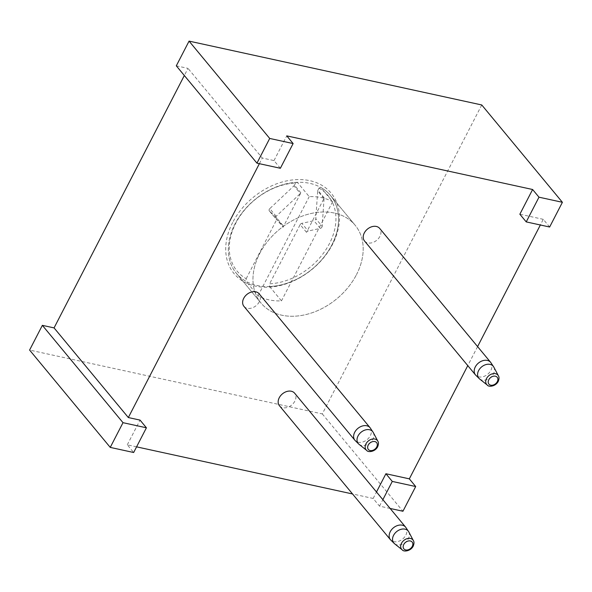 <?xml version="1.0" encoding="UTF-8"?>
<svg xmlns="http://www.w3.org/2000/svg" width="592" height="592" viewBox="0 0 592 592"><rect width="100%" height="100%" fill="white"/><g stroke="black" fill="none" stroke-linecap="round" stroke-linejoin="round"><path stroke-width="0.44" stroke-dasharray="2.96 2.22" d="M322.166 226.359A1.968 1.45 -39.6 0 1 321.952 227.084A1.968 1.45 -39.6 0 1 320.279 228.379L308.188 231.021A1.968 1.45 140.4 0 0 306.515 232.323L324.261 197.95A1.968 1.45 140.4 0 0 324.046 198.683L322.166 226.359L315.802 218.67A1.968 1.45 140.4 0 1 315.588 219.403A1.968 1.45 140.4 0 1 313.915 220.698L301.824 223.339L308.188 231.021M319.021 188.086A59.096 43.579 -39.6 0 1 329.441 243.608A59.096 43.579 -39.6 0 1 269.612 283.805L269.582 286.535A61.072 45.036 140.4 0 0 331.846 244.97A61.072 45.036 140.4 0 0 330.477 195.456A61.072 45.036 140.4 0 0 320.746 187.405L319.021 188.086L317.889 190.269L324.261 197.95M356.465 274.688A61.072 45.036 140.4 0 0 355.096 225.167A61.072 45.036 140.4 0 0 259.681 253.568A61.072 45.036 140.4 0 0 261.05 303.089A61.072 45.036 140.4 0 0 356.465 274.688A61.072 45.036 -39.6 0 1 261.05 303.089A61.072 45.036 -39.6 0 1 259.681 253.568A61.072 45.036 -39.6 0 1 355.096 225.167A61.072 45.036 -39.6 0 1 356.465 274.688M297.332 182.299A61.072 45.036 140.4 0 0 235.061 223.857A61.072 45.036 140.4 0 0 236.43 273.378A61.072 45.036 140.4 0 0 246.168 281.422L246.198 278.699A59.096 43.579 -39.6 0 1 235.779 223.177A59.096 43.579 -39.6 0 1 295.6 182.972L297.332 182.299L309.216 196.64A61.072 45.036 -39.6 0 1 332.63 201.754L320.746 187.405M282.969 225.522L276.605 217.841L269.412 210.989L275.776 218.67A1.968 1.45 -39.6 0 1 275.694 218.581A1.968 1.45 -39.6 0 1 276.153 216.317L300.336 193.51A1.968 1.45 140.4 0 0 300.84 192.844L283.102 227.21A1.968 1.45 140.4 0 0 283.057 225.619A1.968 1.45 140.4 0 0 282.969 225.522L275.776 218.67M276.605 217.841A1.968 1.45 -39.6 0 1 276.693 217.93A1.968 1.45 -39.6 0 1 276.738 219.528L283.102 227.21M246.198 278.699L276.738 219.528M300.84 192.844L294.476 185.155L295.6 182.972M294.476 185.155A1.968 1.45 -39.6 0 1 293.972 185.821L300.336 193.51M276.153 216.317L269.789 208.636L293.972 185.821M269.789 208.636A1.968 1.45 140.4 0 0 269.323 210.893A1.968 1.45 140.4 0 0 269.412 210.989M269.582 286.535L281.466 300.877A61.072 45.036 -39.6 0 1 258.053 295.771L246.168 281.422M324.046 198.683L317.675 190.994L315.802 218.67M317.675 190.994A1.968 1.45 -39.6 0 1 317.889 190.269M306.515 232.323L300.151 224.634L269.612 283.805M300.151 224.634A1.968 1.45 -39.6 0 1 301.824 223.339M258.053 295.771L309.216 196.64M332.63 201.754L281.466 300.877M364.502 240.974A9.849 7.267 140.4 0 0 379.894 236.393A9.849 7.267 140.4 0 0 379.672 228.408M243.926 306.33A9.849 7.267 140.4 0 0 259.318 301.75A9.849 7.267 140.4 0 0 259.096 293.765M279.454 405.749A9.849 7.267 140.4 0 0 294.846 401.169A9.849 7.267 140.4 0 0 294.624 393.184M232.656 222.496A63.041 46.487 140.4 0 0 255.389 286.121A63.041 46.487 140.4 0 0 332.563 244.289A63.041 46.487 140.4 0 0 309.823 180.664A63.041 46.487 140.4 0 0 232.656 222.496M331.846 244.97A61.072 45.036 -39.6 0 1 236.43 273.378A61.072 45.036 -39.6 0 1 235.061 223.857A61.072 45.036 -39.6 0 1 330.477 195.456A61.072 45.036 -39.6 0 1 331.846 244.97M481.755 104.969L322.292 413.919L29.6 350.064M322.292 413.919L402.937 511.251M390.135 508.461L379.524 506.145L373.152 498.457L352.543 493.965M136.582 446.849L127.295 444.821L133.659 452.503M127.295 444.821L140.052 420.105M379.524 506.145L382.861 499.678M373.152 498.457L376.497 491.989M549.642 227.017L543.278 219.329L540.355 224.99M477.596 346.594L467.776 365.619M176.305 65.83L188.012 68.383L184.334 75.517M280.364 168.269L274 160.587L262.286 158.027L188.012 68.383M274 160.587L286.757 135.871M543.278 219.329L519.857 214.223M259.37 163.688L262.286 158.027M320.279 228.379L313.915 220.698M490.664 362.371A9.849 7.267 -39.6 0 1 490.886 370.355A9.849 7.267 -39.6 0 1 475.494 374.936M479.579 378.939A9.368 6.912 140.4 0 0 493.462 373.833A9.368 6.912 140.4 0 0 493.839 367.129M498.42 375.831A7.319 5.395 -39.6 0 1 498.124 381.07A7.319 5.395 -39.6 0 1 487.283 385.059M370.089 427.727A9.849 7.267 -39.6 0 1 370.311 435.712A9.849 7.267 -39.6 0 1 354.919 440.293M359.004 444.296A9.368 6.912 140.4 0 0 372.886 439.197A9.368 6.912 140.4 0 0 373.263 432.486M377.844 441.188A7.319 5.395 -39.6 0 1 377.548 446.427A7.319 5.395 -39.6 0 1 366.707 450.416M405.616 527.139A9.849 7.267 -39.6 0 1 405.838 535.131A9.849 7.267 -39.6 0 1 390.446 539.712M394.531 543.715A9.368 6.912 140.4 0 0 408.413 538.609A9.368 6.912 140.4 0 0 408.791 531.897M413.371 540.607A7.319 5.395 -39.6 0 1 413.075 545.846A7.319 5.395 -39.6 0 1 402.234 549.835M355.096 225.167L330.477 195.456L355.096 225.167M261.05 303.089L236.43 273.378L261.05 303.089M283.057 225.619L276.693 217.93M269.323 210.893L275.694 218.581"/><path stroke-width="0.89" d="M379.672 228.408A9.849 7.267 140.4 0 0 364.28 232.989A9.849 7.267 140.4 0 0 364.502 240.974L475.494 374.936A9.849 7.267 -39.6 0 1 475.272 366.951A9.849 7.267 -39.6 0 1 490.664 362.371L379.672 228.408M259.096 293.765A9.849 7.267 140.4 0 0 243.704 298.346A9.849 7.267 140.4 0 0 243.926 306.33L354.919 440.293A9.849 7.267 -39.6 0 1 354.697 432.308A9.849 7.267 -39.6 0 1 370.089 427.727L259.096 293.765M294.624 393.184A9.849 7.267 140.4 0 0 279.239 397.765A9.849 7.267 140.4 0 0 279.454 405.749L390.446 539.712A9.849 7.267 -39.6 0 1 390.232 531.72A9.849 7.267 -39.6 0 1 405.616 527.139L294.624 393.184M123.003 422.681L42.358 325.348L29.6 350.064L110.245 447.397L123.003 422.681L146.416 427.787L133.659 452.503L110.245 447.397M467.776 365.619L409.331 478.854L415.695 486.535L402.937 511.251L390.135 508.461M352.543 493.965L136.582 446.849M146.416 427.787L140.052 420.105L128.338 417.552L54.064 327.901L42.358 325.348M382.861 499.678L392.281 481.429L385.91 473.741L376.497 491.989M481.755 104.969L562.4 202.301L549.642 227.017L526.229 221.904L538.986 197.188L532.615 189.507L286.757 135.871L293.121 143.553L269.708 138.447L189.063 41.114L481.755 104.969M540.355 224.99L477.596 346.594M415.695 486.535L392.281 481.429M409.331 478.854L385.91 473.741M269.708 138.447L256.95 163.163L176.305 65.83L189.063 41.114M538.986 197.188L562.4 202.301M256.95 163.163L280.364 168.269L293.121 143.553M526.229 221.904L519.857 214.223L532.615 189.507M128.338 417.552L259.37 163.688M184.334 75.517L54.064 327.901M498.42 375.831C499.285 377.067 499.211 378.961 498.205 381.492C495.511 386.606 488.481 387.212 487.283 385.059A7.319 5.395 -39.6 0 1 486.52 378.54A7.319 5.395 -39.6 0 1 492.67 373.737A7.319 5.395 -39.6 0 1 498.42 375.831L493.839 367.129A9.368 6.912 140.4 0 0 486.476 364.45A9.368 6.912 140.4 0 0 478.61 370.599A9.368 6.912 140.4 0 0 479.579 378.939L475.494 374.936M497.31 381.618A5.372 3.959 140.4 0 0 495.371 376.194A5.372 3.959 140.4 0 0 488.8 379.761A5.372 3.959 140.4 0 0 490.731 385.177A5.372 3.959 140.4 0 0 497.31 381.618M377.844 441.188C378.71 442.431 378.643 444.318 377.637 446.856C374.936 451.962 367.906 452.569 366.707 450.416A7.319 5.395 -39.6 0 1 365.945 443.896A7.319 5.395 -39.6 0 1 372.094 439.094A7.319 5.395 -39.6 0 1 377.844 441.188L373.263 432.486A9.368 6.912 140.4 0 0 365.9 429.807A9.368 6.912 140.4 0 0 358.034 435.956A9.368 6.912 140.4 0 0 359.004 444.296L354.919 440.293M376.734 446.975A5.372 3.959 140.4 0 0 374.795 441.558A5.372 3.959 140.4 0 0 368.224 445.117A5.372 3.959 140.4 0 0 370.163 450.534A5.372 3.959 140.4 0 0 376.734 446.975M413.371 540.607C414.237 541.843 414.171 543.73 413.164 546.268C410.463 551.374 403.433 551.981 402.234 549.835A7.319 5.395 -39.6 0 1 401.472 543.315A7.319 5.395 -39.6 0 1 407.622 538.513A7.319 5.395 -39.6 0 1 413.371 540.607L408.791 531.897A9.368 6.912 140.4 0 0 401.428 529.218A9.368 6.912 140.4 0 0 393.562 535.368A9.368 6.912 140.4 0 0 394.531 543.715L390.446 539.712M412.261 546.394A5.372 3.959 140.4 0 0 410.323 540.97A5.372 3.959 140.4 0 0 403.751 544.536A5.372 3.959 140.4 0 0 405.69 549.953A5.372 3.959 140.4 0 0 412.261 546.394M493.839 367.129L490.664 362.371M487.283 385.059L479.579 378.939M373.263 432.486L370.089 427.727M366.707 450.416L359.004 444.296M408.791 531.897L405.616 527.139M402.234 549.835L394.531 543.715"/></g></svg>
